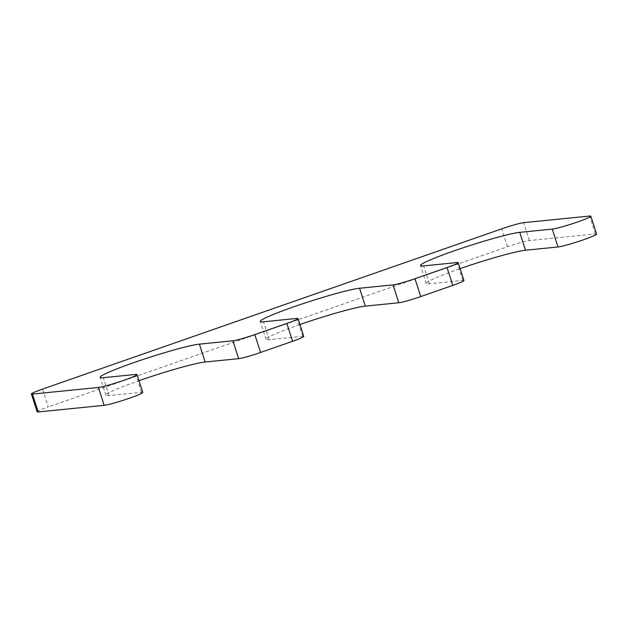 <?xml version="1.0" encoding="UTF-8"?>
<svg xmlns="http://www.w3.org/2000/svg" width="628" height="628" viewBox="0 0 628 628"><rect width="100%" height="100%" fill="white"/><g stroke="black" fill="none" stroke-linecap="round" stroke-linejoin="round"><path stroke-width="0.47" stroke-dasharray="3.14 2.35" d="M299.941 324.527A53.78 3.941 162.2 0 0 266.068 339.324A53.78 3.941 162.2 0 0 269.224 339.654L302.704 336.294A17.929 1.311 162.2 0 1 303.748 336.404M142.768 392.414A20.912 1.531 162.2 0 0 141.536 392.288L109.044 395.546A53.78 3.941 162.2 0 1 105.889 395.216A53.78 3.941 162.2 0 1 139 380.686M37.138 411.835A17.929 1.311 162.2 0 1 48.301 406.952L42.563 389.077M596.6 234.056A20.912 1.531 162.2 0 0 595.375 233.922L529.396 240.54A17.929 1.311 162.2 0 0 507.471 246.718L48.301 406.952M463.927 280.512A17.929 1.311 162.2 0 0 462.875 280.402L429.395 283.762A53.78 3.941 162.2 0 1 426.247 283.432A53.78 3.941 162.2 0 1 460.112 268.635M302.704 336.294L296.966 318.427M269.224 339.654L263.485 321.787M109.044 395.546L103.306 377.679M141.536 392.288L135.797 374.421M507.471 246.718L501.733 228.851M529.396 240.54L523.658 222.665M595.375 233.922L589.637 216.056M429.395 283.762L423.657 265.887M462.875 280.402L457.137 262.535M105.889 395.216L100.158 377.349M426.247 283.432L420.509 265.558M266.068 339.324L260.33 321.458"/><path stroke-width="0.94" d="M263.485 321.787L296.966 318.427A17.929 1.311 162.2 0 1 298.01 318.537A17.929 1.311 162.2 0 1 286.855 323.42L254.819 334.598A17.929 1.311 162.2 0 1 232.894 340.784L199.414 344.144A53.78 3.941 162.2 0 0 141.763 359.907A53.78 3.941 162.2 0 0 100.158 377.349A53.78 3.941 162.2 0 0 103.306 377.679L135.797 374.421A20.912 1.531 162.2 0 1 137.03 374.547A20.912 1.531 162.2 0 1 120.843 381.329A20.912 1.531 162.2 0 1 98.423 387.46L32.452 394.078A17.929 1.311 162.2 0 1 31.4 393.968A17.929 1.311 162.2 0 1 42.563 389.077L501.733 228.851A17.929 1.311 162.2 0 1 523.658 222.665L589.637 216.056A20.912 1.531 162.2 0 1 590.862 216.181A20.912 1.531 162.2 0 1 574.683 222.964A20.912 1.531 162.2 0 1 552.263 229.094L519.764 232.352A53.78 3.941 162.2 0 0 462.122 248.123A53.78 3.941 162.2 0 0 420.509 265.558A53.78 3.941 162.2 0 0 423.657 265.887L457.137 262.535A17.929 1.311 162.2 0 1 458.189 262.645A17.929 1.311 162.2 0 1 447.034 267.528L414.998 278.706A17.929 1.311 162.2 0 1 393.073 284.892L359.593 288.244A53.78 3.941 162.2 0 0 301.942 304.015A53.78 3.941 162.2 0 0 260.33 321.458A53.78 3.941 162.2 0 0 263.485 321.787M298.01 318.537L303.748 336.404A17.929 1.311 162.2 0 1 292.593 341.294L260.557 352.473A17.929 1.311 162.2 0 1 238.632 358.659L232.894 340.784M139 380.686A53.78 3.941 162.2 0 1 205.152 362.011L238.632 358.659M137.03 374.547L142.768 392.414A20.912 1.531 162.2 0 1 126.581 399.196A20.912 1.531 162.2 0 1 104.162 405.335L98.423 387.46M31.4 393.968L37.138 411.835A17.929 1.311 162.2 0 0 38.19 411.944L104.162 405.335M590.862 216.181L596.6 234.056A20.912 1.531 162.2 0 1 580.421 240.83A20.912 1.531 162.2 0 1 558.002 246.969L552.263 229.094M460.112 268.635A53.78 3.941 162.2 0 1 525.503 250.227L558.002 246.969M458.189 262.645L463.927 280.512A17.929 1.311 162.2 0 1 452.772 285.402L420.736 296.581A17.929 1.311 162.2 0 1 398.804 302.759L393.073 284.892M299.941 324.527A53.78 3.941 162.2 0 1 365.323 306.119L398.804 302.759M292.593 341.294L286.855 323.42M260.557 352.473L254.819 334.598M205.152 362.011L199.414 344.144M38.19 411.944L32.452 394.078M525.503 250.227L519.764 232.352M452.772 285.402L447.034 267.528M420.736 296.581L414.998 278.706M365.323 306.119L359.593 288.244"/></g></svg>
